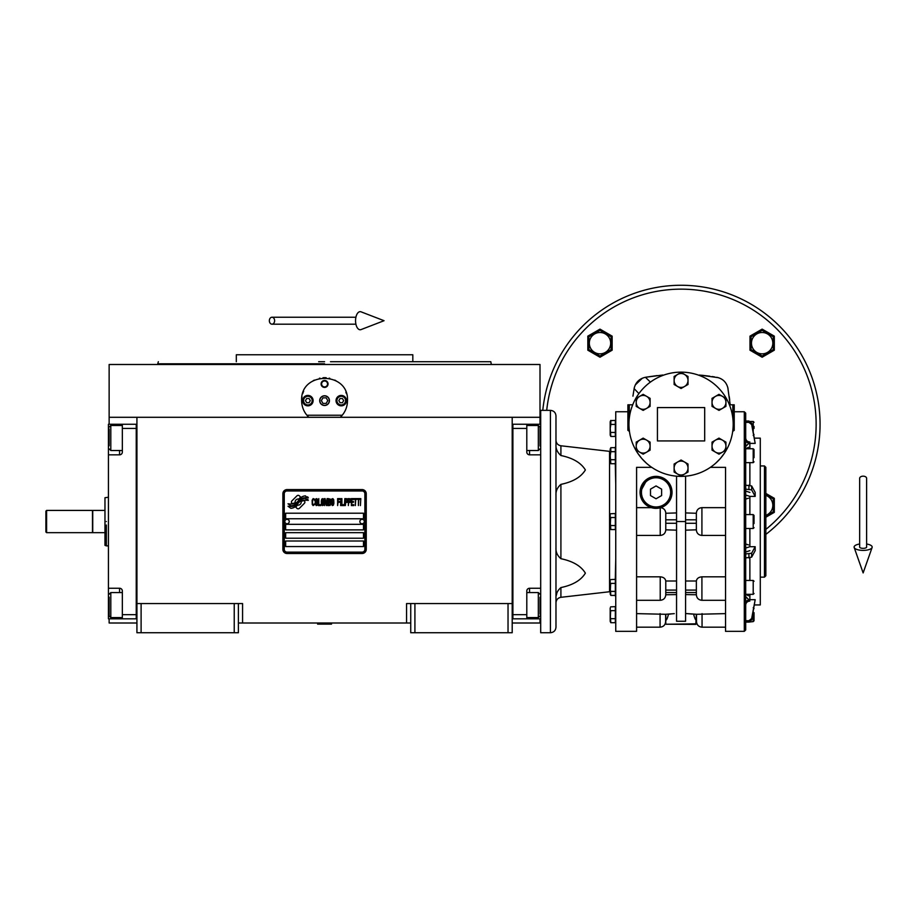 <?xml version="1.0" encoding="UTF-8"?>
<svg xmlns="http://www.w3.org/2000/svg" width="918" height="918" viewBox="0 0 918 918"><rect width="100%" height="100%" fill="white"/><g stroke="black" fill="none" stroke-linecap="round" stroke-linejoin="round"><path stroke-width="1.38" d="M410.736 623.001L238.393 623.001M512.198 603.551L512.198 632.731L410.736 632.731L410.736 603.551L512.198 603.551L512.198 417.3L540.002 417.3L540.002 364.492L109.139 364.492L109.139 417.3L512.198 417.3M406.571 623.001L406.571 603.551L410.736 603.551M234.228 632.731L234.228 603.551L238.393 603.551L238.393 632.731L136.931 632.731L136.931 417.3M238.393 603.551L242.57 603.551L242.57 623.001M414.913 632.731L414.913 603.551M136.931 603.551L234.228 603.551M508.033 632.731L508.033 603.551M109.139 618.835L109.139 623.001L136.931 623.001M512.198 623.001L540.002 623.001L540.002 618.835M540.002 424.254L540.002 417.3M109.139 424.254L109.139 417.3M141.108 632.731L141.108 603.551M304.891 502.089A1.733 1.733 0 0 0 304.386 500.861L304.225 500.7A8.055 8.055 0 0 0 301.15 501.457A3.052 3.052 0 0 1 297.501 505.061A12.106 12.106 0 0 1 295.642 507.023L296.939 508.32A1.733 1.733 0 0 0 299.394 508.32L304.386 503.316A1.733 1.733 0 0 0 304.891 502.089M364.871 493.746A2.777 2.777 0 0 0 362.094 490.969L287.047 490.969A2.777 2.777 0 0 0 284.259 493.746L284.259 549.343A2.777 2.777 0 0 0 287.047 552.12L362.094 552.12A2.777 2.777 0 0 0 364.871 549.343L364.871 493.746M285.647 541L285.647 546.566L363.482 546.566L363.482 541L285.647 541M285.647 532.658L285.647 538.223L363.482 538.223L363.482 532.658L285.647 532.658M285.647 524.327L285.647 529.881L363.482 529.881L363.482 524.327L285.647 524.327M285.647 513.208L285.647 518.762L363.482 518.762L363.482 513.208L285.647 513.208M306.084 499.289L305.499 498.313A12.76 12.76 0 0 0 302.515 498.841A6.655 6.655 0 0 0 299.245 501.067A248.904 248.904 0 0 1 297.524 503.179A10.488 10.488 0 0 1 295.103 505.325A6.885 6.885 0 0 1 291.167 506.426A49.446 49.446 0 0 1 288.011 506.231L290.822 508.297A8.01 8.01 0 0 0 297.26 504.533A10.568 10.568 0 0 1 299.578 501.825A7.16 7.16 0 0 1 304.306 500.172A82.345 82.345 0 0 1 308.322 500.367L307.748 499.403L306.084 499.289M306.084 496.81L305.522 495.881A7.539 7.539 0 0 0 301.196 497.384A9.169 9.169 0 0 0 299.05 499.679A20.081 20.081 0 0 1 297.73 501.446A6.518 6.518 0 0 1 294.793 503.443A10.97 10.97 0 0 1 291.258 504.016A27.907 27.907 0 0 1 288.011 503.81L290.788 505.749A8.239 8.239 0 0 0 297.937 502.066A10.58 10.58 0 0 1 300.335 499.449A7.987 7.987 0 0 1 304.455 497.82A17.35 17.35 0 0 1 308.31 497.866L307.748 496.925L306.084 496.81M300.679 497.154L299.383 495.858A1.733 1.733 0 0 0 296.927 495.858L291.935 500.861A1.733 1.733 0 0 0 291.935 503.316L292.096 503.477A8.055 8.055 0 0 0 295.171 502.72A3.052 3.052 0 0 1 298.832 499.105A12.118 12.118 0 0 1 300.679 497.154M314.587 504.521L314.656 503.787L313.726 504.671L312.522 503.787L312.659 499.943L313.726 499.495L314.656 500.39L314.323 499.059L313.13 498.612L312.131 500.241L312.258 504.521L313.13 505.566L314.587 504.521M316.79 498.612L315.654 499.059L315.184 500.976L315.253 503.936L316.251 505.566L317.387 505.118L317.858 503.19L317.651 499.644L316.79 498.612M318.787 498.612L318.385 505.566L320.784 505.566L320.784 504.671L318.787 504.671L318.787 498.612M322.918 498.612L321.782 499.059L321.311 500.976L321.38 503.936L322.379 505.566L323.515 505.118L323.985 503.19L323.779 499.644L322.918 498.612M326.372 505.566L327.313 500.092L327.715 505.566L327.715 498.612L327.106 498.612L326.108 504.82L325.11 498.612L324.513 498.612L324.513 505.566L324.915 500.092L326.372 505.566M330.446 502.157L330.446 499.197L328.242 498.612L328.242 505.566L330.17 505.416L330.446 502.157M332.832 498.612L331.708 499.059L331.237 500.976L331.306 503.936L332.305 505.566L333.441 505.118L333.9 503.19L333.704 499.644L332.832 498.612M337.629 505.566L338.031 502.307L339.763 502.307L339.763 501.423L338.031 501.423L338.031 499.495L340.027 499.495L340.027 498.612L337.629 498.612L337.629 505.566M340.567 505.566L340.968 498.612L340.567 505.566M341.898 498.612L341.496 505.566L343.894 505.566L343.894 504.671L341.898 504.671L341.898 498.612M344.422 505.566L344.824 498.612L344.422 505.566M347.819 500.826L347.291 498.761L345.363 498.612L345.363 505.566L345.753 502.456L347.291 502.307L347.819 500.826M350.814 500.826L350.286 498.761L348.358 498.612L348.358 505.566L348.76 502.456L350.286 502.307L350.814 500.826M353.751 505.566L353.751 504.671L351.755 504.671L351.755 502.307L353.487 502.307L353.487 501.423L351.755 501.423L351.755 499.495L353.751 499.495L353.751 498.612L351.353 498.612L351.353 505.566L353.751 505.566M356.815 499.346L356.815 498.612L354.279 498.612L354.279 499.346L355.346 499.346L355.346 505.566L355.748 499.346L356.815 499.346M359.879 499.346L359.879 498.612L357.343 498.612L357.343 499.346L358.41 499.346L358.41 505.566L358.812 499.346L359.879 499.346M360.407 505.566L360.808 498.612L360.407 505.566M315.987 499.644L317.387 500.39L316.79 504.671L315.654 503.787L315.987 499.644M322.115 499.644L323.515 500.39L322.918 504.671L321.782 503.787L322.115 499.644M328.644 501.572L328.644 499.495L329.906 499.495L330.113 501.423L328.644 501.572M330.239 502.903L330.113 504.521L328.644 504.671L328.644 502.456L330.239 502.903M332.041 499.644L333.441 500.39L332.832 504.671L331.708 503.787L332.041 499.644M347.222 501.423L345.753 501.572L345.753 499.346L347.222 499.495L347.222 501.423M350.217 501.423L348.76 501.572L348.76 499.346L350.217 499.495L350.217 501.423M287.047 553.508A4.165 4.165 0 0 1 282.87 549.343L282.87 493.746A4.165 4.165 0 0 1 287.047 489.581L362.094 489.581A4.165 4.165 0 0 1 366.259 493.746L366.259 549.343A4.165 4.165 0 0 1 362.094 553.508L287.047 553.508M284.821 521.481A2.226 2.226 0 0 0 286.978 523.765A2.226 2.226 0 0 0 289.262 521.608A2.226 2.226 0 0 0 287.104 519.324A2.226 2.226 0 0 0 284.821 521.481M359.867 521.481A2.226 2.226 0 0 0 362.036 523.765A2.226 2.226 0 0 0 364.32 521.608A2.226 2.226 0 0 0 362.162 519.324A2.226 2.226 0 0 0 359.867 521.481M307.668 416.129A22.927 22.927 0 0 0 308.827 417.3C304.133 412.721 301.735 407.156 301.632 400.627C300.22 371.044 348.92 371.044 347.497 400.627C347.406 407.156 345.007 412.721 340.303 417.3A22.927 22.927 0 0 0 341.657 415.923M329.757 378.285A22.927 22.927 0 0 0 329.16 378.159A22.927 22.927 0 0 1 329.757 378.285M326.2 377.746A22.927 22.927 0 0 0 324.582 377.688A22.927 22.927 0 0 1 326.2 377.746M324.49 377.688A22.927 22.927 0 0 0 322.987 377.746A22.927 22.927 0 0 1 324.49 377.688M319.957 378.159A22.927 22.927 0 0 0 319.384 378.285A22.927 22.927 0 0 1 319.957 378.159M305.866 413.892A22.927 22.927 0 0 1 305.35 413.134M301.919 404.184A22.927 22.927 0 0 1 301.724 402.681M301.781 398.056A22.927 22.927 0 0 1 301.976 396.714M302.711 393.673A22.927 22.927 0 0 1 303.663 391.194M313.187 380.718A22.927 22.927 0 0 1 314.323 380.109M334.795 380.098A22.927 22.927 0 0 1 335.977 380.729M345.868 392.124A22.927 22.927 0 0 1 346.419 393.65M347.417 402.635A22.927 22.927 0 0 1 347.107 404.849M343.78 413.146A22.927 22.927 0 0 1 343.206 413.984M342.253 415.223L306.876 415.223M319.843 400.627A4.728 4.728 0 0 0 324.57 405.354A4.728 4.728 0 0 0 329.298 400.627A4.728 4.728 0 0 0 324.57 395.899A4.728 4.728 0 0 0 319.843 400.627M321.093 383.942A3.477 3.477 0 0 1 324.57 380.477A3.477 3.477 0 0 1 328.047 383.942A3.477 3.477 0 0 1 324.57 387.419A3.477 3.477 0 0 1 321.093 383.942M302.676 400.627A5.21 5.21 0 0 0 307.886 405.836A5.21 5.21 0 0 0 313.107 400.627A5.21 5.21 0 0 0 307.886 395.417A5.21 5.21 0 0 0 302.676 400.627L303.02 400.627A4.865 4.865 0 0 0 307.886 405.492A4.865 4.865 0 0 0 312.751 400.627A4.865 4.865 0 0 0 307.886 395.761A4.865 4.865 0 0 0 303.02 400.627M336.034 400.627A5.21 5.21 0 0 0 341.244 405.836A5.21 5.21 0 0 0 346.453 400.627A5.21 5.21 0 0 0 341.244 395.417A5.21 5.21 0 0 0 336.034 400.627L336.378 400.627A4.865 4.865 0 0 0 341.244 405.492A4.865 4.865 0 0 0 346.109 400.627A4.865 4.865 0 0 0 341.244 395.761A4.865 4.865 0 0 0 336.378 400.627M307.886 404.93A4.303 4.303 0 0 0 312.2 400.627A4.303 4.303 0 0 0 307.886 396.312A4.303 4.303 0 0 0 303.583 400.627A4.303 4.303 0 0 0 307.886 404.93M306.681 398.538L305.487 400.627L306.681 402.715L309.091 402.715L310.295 400.627L309.091 398.538L306.681 398.538M341.244 404.93A4.303 4.303 0 0 0 345.558 400.627A4.303 4.303 0 0 0 341.244 396.312A4.303 4.303 0 0 0 336.94 400.627A4.303 4.303 0 0 0 341.244 404.93M340.039 398.538L338.834 400.627L340.039 402.715L342.448 402.715L343.653 400.627L342.448 398.538L340.039 398.538M321.598 383.942A2.972 2.972 0 0 0 324.57 386.914A2.972 2.972 0 0 0 327.542 383.942A2.972 2.972 0 0 0 324.57 380.981A2.972 2.972 0 0 0 321.598 383.942M324.57 405.492A4.865 4.865 0 0 0 329.436 400.627A4.865 4.865 0 0 0 324.57 395.761A4.865 4.865 0 0 0 319.705 400.627A4.865 4.865 0 0 0 324.57 405.492M321.357 400.627L322.964 403.404L326.177 403.404L327.783 400.627L326.177 397.85L322.964 397.85L321.357 400.627M318.661 361.715L324.57 361.715M158.344 361.715L157.781 363.792L324.57 363.792M315.103 354.761L319.762 354.761M334.037 354.761L329.264 354.761M491.348 364.492L490.797 361.715L412.825 361.715L412.825 354.761L236.316 354.761L236.316 361.715M412.825 361.715L330.48 361.715M512.198 618.824L540.691 618.835M526.794 618.835L526.794 614.67L512.898 614.67L512.898 428.419L526.794 428.419L526.794 452.046A2.777 2.777 0 0 0 529.571 454.835L540.691 454.835M526.794 614.67L526.794 591.043A2.777 2.777 0 0 1 529.571 588.254L529.571 592.569M540.691 588.254L529.571 588.254M512.198 424.242L526.794 424.254L526.794 428.419M526.794 424.254L529.571 424.254L529.571 425.493M540.691 424.254L529.571 424.254M512.898 424.242L512.898 618.824M526.794 592.569L538.327 592.569L538.327 617.585L526.794 617.585M540.002 614.153L540.002 597.297M538.327 429.991L538.327 425.493L540.002 427.168L540.002 445.953M526.794 425.493L538.327 425.493L538.327 450.52L526.794 450.52M540.002 441.386L540.002 432.08M540.002 428.935L540.002 427.995M540.002 435.591L540.002 433.617M136.931 424.254L108.439 424.254L108.439 454.835L119.558 454.835L119.558 450.52M122.346 424.254L122.346 428.419L136.243 428.419L136.243 614.67L122.346 614.67L122.346 591.043A2.777 2.777 0 0 0 119.558 588.254L108.439 588.254L108.439 600.762L109.139 600.762M122.346 428.419L122.346 452.046A2.777 2.777 0 0 1 119.558 454.835M108.439 454.835L108.439 588.254M136.931 618.835L122.346 618.835L122.346 614.67M122.346 618.835L119.558 618.835L119.558 617.585M108.439 600.762L108.439 618.835L119.558 618.835M136.243 618.835L136.243 424.254M122.346 450.52L110.803 450.52L110.803 425.493L122.346 425.493M109.139 428.935L109.139 445.792M110.803 613.098L110.803 617.585L109.139 615.921L109.139 597.136M122.346 617.585L110.803 617.585L110.803 592.569L122.346 592.569M109.139 601.703L109.139 611.009M109.139 614.153L109.139 615.094M109.139 607.498L109.139 609.472M92.741 521.539L92.741 510.419L104.973 510.419L104.973 532.658L92.741 532.658L92.741 521.539M106.362 525.016L106.362 545.866L108.439 545.866M106.362 521.539C106.362 552.923 106.362 552.923 106.362 521.539C106.362 490.166 106.362 490.166 106.362 521.539M104.973 521.539C104.973 490.82 104.973 490.82 104.973 521.539C104.973 552.269 104.973 552.269 104.973 521.539M108.439 497.223L104.973 497.728L104.973 510.419M104.973 513.655L104.973 518.073M104.973 532.658L104.973 545.361L106.362 545.866M317.617 623.701L331.513 624.114L317.617 624.114L318.316 623.001M863.138 476.167A3.477 2.157 0 0 1 866.615 478.335L866.615 547.071A3.477 1.274 0 0 1 863.138 548.344A3.477 1.274 0 0 1 859.661 547.071L859.661 478.335A3.477 2.157 0 0 1 863.138 476.167M859.661 544.007A9.031 3.316 0 0 0 854.176 547.495A9.031 3.316 0 0 0 863.138 550.387A9.031 3.316 0 0 0 872.1 547.495A9.031 3.316 0 0 0 866.615 544.007M269.353 320.703A3.477 2.628 -90 0 0 271.98 324.18A3.477 2.628 -90 0 0 274.62 320.703A3.477 2.628 -90 0 0 271.98 317.238A3.477 2.628 -90 0 0 269.353 320.703M355.553 320.703A9.031 4.624 -90 0 1 361.084 311.845L384.057 320.703L361.084 329.573A9.031 4.624 -90 0 1 355.553 320.703M46.6 532.658L45.9 531.97L45.9 511.119L46.6 510.419L92.466 510.419L92.466 532.658L46.6 532.658L46.6 510.419M745.691 543.995L748.48 544.902M745.691 462.649L753.208 462.649L753.208 448.753L754.034 449.579L754.034 457.68M745.691 528.493L753.208 528.493L753.208 514.596L754.034 515.434L754.034 523.558M610.183 451.381L610.183 462.362L610.183 449.028L610.183 451.381L609.552 451.346L609.552 591.743L560.909 597.308L560.909 587.566C572.889 585.087 581.048 580.268 585.374 573.142C581.048 566.004 572.889 561.196 560.909 558.706L560.909 484.371C557.352 487.447 555.711 491.084 555.975 495.284M745.691 557.903L751.658 557.146L755.181 550.651L755.181 546.715L749.868 546.715L745.691 548.069M664.483 505.933L660.639 507.665C663.668 508.136 665.378 509.892 665.779 512.933L665.779 530.156C665.309 533.381 663.462 535.137 660.226 535.435L636.587 535.435M665.779 529.824L676.555 530.156M665.779 584.582L665.779 594.749L676.555 594.589M725.541 535.435L701.914 535.435C698.678 535.137 696.819 533.381 696.36 530.156L696.36 512.933C696.819 509.708 698.678 507.952 701.914 507.654L725.541 507.654M685.585 530.156L696.36 529.824M685.585 594.589L696.36 594.749L696.36 584.582M725.541 521.539L725.541 631.343L725.541 467.342L710.394 467.342M725.541 627.178L702.052 627.178C698.678 626.845 696.831 624.986 696.498 621.612L696.498 614.291L725.541 613.626M696.36 623.838L665.94 624.229L695.798 624.389L696.36 614.268L685.585 613.511L692.149 614.073M668.476 614.257L671.184 613.935M672.033 613.844L673.02 613.752M674.271 613.649L665.779 614.268L665.883 620.224C666.709 619.948 667.558 617.952 668.442 614.268M695.408 619.237L694.8 618.101M693.905 615.553L693.698 614.268C694.57 617.952 695.431 619.937 696.257 620.224L696.36 620.224M665.779 623.838L665.779 620.224M587.83 336.149L599.993 329.126L612.145 336.149L612.145 350.194L599.993 357.217L587.83 350.194L587.83 336.149M634.258 387.866L632.938 396.163M642.348 378.193L635.267 384.963M646.352 377.126L657.116 375.6M662.819 375.014L645.423 377.287C639.272 378.686 635.497 382.45 634.109 388.601L638.917 393.604M765.853 493.425L774.31 498.313L774.31 512.359L766.002 517.144M749.983 336.149L762.147 329.126L774.31 336.149L774.31 350.194L762.147 357.217L749.983 350.194L749.983 336.149L749.983 343.194M718.438 377.7L699.436 375.026M701.49 375.221L709.786 376.208M712.196 376.552L714.709 376.954M730.189 404.792L727.802 387.545M721.617 379.134L720.561 378.56M716.717 377.287C722.902 378.652 726.677 382.427 728.031 388.601L728.054 388.75M729.271 396.679L729.695 400.019M696.36 513.265L685.585 512.933L685.585 476.178L685.585 621.245L676.555 621.245L676.555 476.178L676.555 512.933L665.779 513.265M685.585 581.014L696.36 581.014C696.819 578.489 698.678 577.101 701.914 576.825L725.541 576.825M732.839 430.267L732.839 431.299L734.228 430.347L734.228 404.792L729.42 404.792M726.918 449.028L726.023 450.635M724.6 452.918L720.596 458.231M720.137 458.759L715.799 463.12M660.076 613.626L660.076 627.178C663.462 626.845 665.309 624.986 665.642 621.612L665.642 614.291L636.587 613.626M651.746 467.342L636.587 467.342L636.587 631.343L636.587 521.539M599.993 329.126L596.138 331.352M612.145 336.149L612.145 343.206M599.993 357.217L606.224 353.614M587.83 350.194L587.83 343.091M765.853 534.391A138.985 138.985 0 0 0 681.064 285.268A138.985 138.985 0 0 0 542.779 410.357M774.31 498.313L774.31 505.416M770.064 333.704L762.147 329.126M774.31 343.102L774.31 350.194M755.904 353.614L762.147 357.217M628.945 424.254A52.119 52.119 0 0 0 681.064 476.373A52.119 52.119 0 0 0 733.184 424.254A52.119 52.119 0 0 0 681.064 372.134A52.119 52.119 0 0 0 628.945 424.254M646.306 463.097L642.026 458.782M641.579 458.277L637.528 452.907M636.105 450.623L635.118 448.845M696.36 581.014L696.36 584.686M745.691 413.134L745.691 629.955L744.303 631.343L744.303 411.746L745.691 413.134M636.587 576.825L660.226 576.825C663.462 577.101 665.309 578.489 665.779 581.014L676.555 581.014M629.427 431.299L629.3 430.267M632.72 404.792L627.901 404.792L627.901 430.347L629.3 431.299M636.587 631.343L615.749 631.343L615.749 411.746L627.901 411.746M642.841 501.354L651.401 507.654C653.524 508.411 656.462 508.457 660.226 507.792L660.226 535.435M651.401 507.654L636.587 507.654M647.351 478.944L640.064 492.358L640.534 496.19M672.033 492.358A15.985 15.985 0 0 0 656.049 476.373A15.985 15.985 0 0 0 640.064 492.358A15.985 15.985 0 0 0 656.049 508.342A15.985 15.985 0 0 0 672.033 492.358L671.827 489.753M671.735 489.283L671.047 486.838M670.874 486.379L662.681 477.819M657.437 407.581L704.691 407.581L704.691 440.927L657.437 440.927L657.437 407.581M753.208 448.753L745.691 448.753L745.691 455.695M745.691 439.458C745.967 441.833 747.355 443.153 749.868 443.394L755.181 443.394L751.658 424.541L748.927 422.372L745.691 422.372L745.691 421.006L748.927 421.006L745.691 421.006M665.779 584.686L665.779 581.014M745.691 552.016L749.868 550.651M749.868 594.336L749.868 599.683L755.181 599.683L749.868 599.683C747.355 599.936 745.967 601.256 745.691 603.631L745.691 603.631M755.181 546.715L751.658 553.21L745.691 553.956M745.691 495.02L749.868 496.374L755.181 496.374L755.181 492.427L751.658 485.943L745.691 485.186M745.691 489.133L751.658 489.879L755.181 496.374M749.868 492.427L745.691 491.073M748.927 422.372L748.927 421.006L751.658 423.187L755.181 443.394M749.868 442.04C747.355 441.787 745.967 440.479 745.691 438.093M745.691 620.717L748.927 620.717L751.658 618.548L755.181 599.683L751.658 619.902L748.927 622.083L753.208 621.612L754.034 620.775L754.034 614.67L754.034 620.775M745.691 604.985C745.967 602.61 747.355 601.301 749.868 601.049M745.691 622.083L748.927 622.083L748.927 620.717M615.278 579.361L615.749 558.821M615.749 484.268L615.278 463.716M754.447 438.15L760.288 438.15L760.288 604.939L754.447 604.939M754.034 515.434L754.034 521.539M754.034 449.579L754.034 455.695M754.034 428.419L754.034 426.422M754.034 612.673L754.034 614.67M615.324 451.69L610.814 451.69L610.814 447.674L610.183 449.028L610.814 447.674L615.324 447.674L615.324 463.716L610.814 463.716L610.218 455.695L610.803 451.679M615.324 521.539L615.324 529.571L610.814 529.571L610.218 521.539L610.814 517.534L615.324 517.534L615.324 521.539M610.608 513.759L615.324 513.518L615.324 517.534M615.324 587.394L615.324 595.415L610.814 595.415L610.218 587.394L610.814 583.378L615.324 583.378L615.324 587.394M610.608 579.602L615.324 579.361L615.324 583.378M615.324 614.67L615.324 622.691L610.814 622.691L610.218 614.67L610.803 610.642L615.324 610.654L615.324 614.67M610.608 606.878L615.324 606.637L615.324 610.654M615.324 428.419L615.324 436.452L610.814 436.452L610.218 428.419L610.814 424.414L615.324 424.414L615.324 428.419M610.608 420.639L615.324 420.398L615.324 424.414M560.909 484.371C572.889 481.893 581.048 477.085 585.374 469.947C581.048 462.81 572.889 458.002 560.909 455.523L560.909 445.781C557.869 445.184 556.228 443.337 555.975 440.25M671.345 492.358A15.285 15.285 0 0 0 656.049 477.073A15.285 15.285 0 0 0 640.764 492.358A15.285 15.285 0 0 0 656.049 507.643A15.285 15.285 0 0 0 671.345 492.358M599.993 330.331L611.113 336.757L611.113 349.597L599.993 356.012L588.874 349.597L588.874 336.757L599.993 330.331M765.853 494.63L773.266 498.91L773.266 511.751L765.853 516.031M762.147 330.331L773.266 336.757L773.266 349.597L762.147 356.012L751.027 349.597L751.027 336.757L762.147 330.331M718.989 394.338L725.931 398.355L725.931 406.376L718.989 410.392L712.035 406.376L712.035 398.355L718.989 394.338M718.989 438.115L725.931 442.132L725.931 450.153L718.989 454.169L712.035 450.153L712.035 442.132L718.989 438.115M681.064 460.01L688.018 464.026L688.018 472.047L681.064 476.063L674.122 472.047L674.122 464.026L681.064 460.01M643.151 438.115L650.105 442.132L650.105 450.153L643.151 454.169L636.208 450.153L636.208 442.132L643.151 438.115M681.064 372.444L688.018 376.46L688.018 384.481L681.064 388.498L674.122 384.481L674.122 376.46L681.064 372.444M643.151 394.338L650.105 398.355L650.105 406.376L643.151 410.392L636.208 406.376L636.208 398.355L643.151 394.338M615.324 459.711L610.814 459.711M610.218 461.72L610.367 460.457M610.218 449.682L610.252 448.982M615.324 525.555L610.814 525.555M610.608 517.993L610.183 528.217L610.183 514.872M615.324 591.399L610.814 591.399M610.218 593.407L610.367 592.144M610.608 583.848L610.183 594.061L610.183 580.727M615.324 618.675L610.814 618.675M610.608 611.124L610.183 621.337L610.183 607.991M610.218 608.645L610.252 607.957M615.324 432.435L610.814 432.435M610.218 434.444L610.367 433.181M610.183 421.752L610.183 435.098L610.183 421.752L610.814 420.398L610.814 424.414M555.975 547.805C555.711 552.005 557.352 555.642 560.909 558.706M560.909 587.566C557.352 590.641 555.711 594.279 555.975 598.479L555.975 602.839C556.228 599.752 557.869 597.905 560.909 597.308M556.262 595.53L556.847 593.235M555.975 444.61C555.711 448.81 557.352 452.448 560.909 455.523M670.645 492.358A14.596 14.596 0 0 0 656.049 477.762A14.596 14.596 0 0 0 641.452 492.358A14.596 14.596 0 0 0 656.049 506.954A14.596 14.596 0 0 0 670.645 492.358M610.665 343.171A10.672 10.672 0 0 0 599.993 332.5A10.672 10.672 0 0 0 589.322 343.171A10.672 10.672 0 0 0 599.993 353.843A10.672 10.672 0 0 0 610.665 343.171M765.853 515.342A10.672 10.672 0 0 0 765.853 495.33M772.818 343.171A10.672 10.672 0 0 0 762.147 332.5A10.672 10.672 0 0 0 751.475 343.171A10.672 10.672 0 0 0 762.147 353.843A10.672 10.672 0 0 0 772.818 343.171M722.455 396.346A6.954 6.954 0 0 0 712.035 402.359A6.954 6.954 0 0 0 722.455 408.384A6.954 6.954 0 0 0 722.455 396.346M722.455 440.124A6.954 6.954 0 0 0 712.035 446.148A6.954 6.954 0 0 0 722.455 452.161A6.954 6.954 0 0 0 722.455 440.124M684.541 462.018A6.954 6.954 0 0 0 674.122 468.031A6.954 6.954 0 0 0 684.541 474.055A6.954 6.954 0 0 0 684.541 462.018M646.628 440.124A6.954 6.954 0 0 0 636.208 446.148A6.954 6.954 0 0 0 646.628 452.161A6.954 6.954 0 0 0 646.628 440.124M684.541 374.452A6.954 6.954 0 0 0 674.122 380.477A6.954 6.954 0 0 0 684.541 386.489A6.954 6.954 0 0 0 684.541 374.452M646.628 396.346A6.954 6.954 0 0 0 636.208 402.359A6.954 6.954 0 0 0 646.628 408.384A6.954 6.954 0 0 0 646.628 396.346M760.288 465.954L764.465 465.954L764.465 577.135L760.288 577.135M610.183 591.708L610.183 594.061L610.183 591.708L609.552 591.743M555.975 465.311L555.975 457.657M555.975 593.074L555.975 577.778M550.421 410.357C553.795 410.679 555.654 412.538 555.975 415.911L555.975 627.178C555.654 630.551 553.795 632.399 550.421 632.731L540.691 632.731L540.691 410.357L550.421 410.357L550.421 632.731M656.049 485.932L661.614 489.145L661.614 495.571L656.049 498.772L650.495 495.571L650.495 489.145L656.049 485.932M748.48 448.661L747.757 448.753M745.99 448.753L748.48 447.296M748.48 498.187L745.691 499.094M764.465 465.954L765.853 467.342L765.853 575.747L764.465 577.135M747.757 594.336L748.48 594.428M748.48 595.793L745.99 594.336M540.691 600.762L540.002 600.762M529.571 617.585L529.571 618.835M540.691 442.327L540.002 442.327M529.571 450.52L529.571 454.835M108.439 442.327L109.139 442.327M119.558 425.493L119.558 424.254M119.558 592.569L119.558 588.254M749.868 546.715L749.868 528.493M660.226 576.825L660.226 600.303L636.587 600.303M701.914 535.435L701.914 507.654M725.541 600.303L701.914 600.303L701.914 576.825M546.715 410.357A135.061 135.061 0 0 1 808.437 379.295A135.061 135.061 0 0 1 765.853 529.399M702.052 627.178L702.052 613.626M696.36 592.546L685.585 592.546M645.423 377.287L650.414 382.106M685.585 519.806L696.36 519.806M696.36 523.283L685.585 523.283M685.585 590.09L696.36 590.09M732.839 404.792L732.839 418.241M685.585 521.539L676.555 521.539M676.555 592.546L665.779 592.546M665.779 519.806L676.555 519.806M676.555 523.283L665.779 523.283M665.779 590.09L676.555 590.09M629.3 418.241L629.3 404.792M745.691 580.44L753.208 580.44L753.208 594.336L745.691 594.336M749.868 580.44L749.868 557.846M748.927 553.956L748.927 557.903M749.868 514.596L749.868 496.374M748.927 485.186L748.927 489.133M749.868 485.243L749.868 462.649M749.868 448.753L749.868 443.394M750.499 421.477L753.208 421.477L753.208 431.449M753.208 611.64L753.208 621.612M751.658 557.146L751.658 553.21M751.658 489.879L751.658 485.943M751.658 424.541L751.658 423.187M751.658 619.902L751.658 618.548M157.781 364.492L157.781 363.792M540.002 594.244L538.327 592.569M540.002 615.921L538.327 617.585M540.002 448.845L538.327 450.52M109.139 448.845L110.803 450.52M109.139 427.168L110.803 425.493M109.139 594.244L110.803 592.569M330.824 623.001L331.513 623.701M872.1 547.495L863.138 572.924L854.176 547.495M271.98 324.18L355.909 324.18M271.98 317.238L355.909 317.238M660.226 600.303C663.599 599.982 665.447 598.123 665.779 594.749M701.914 600.303C698.541 599.982 696.682 598.123 696.36 594.749M734.228 411.746L744.303 411.746M725.541 631.343L744.303 631.343M660.076 627.178L636.587 627.178M753.208 514.596L745.691 514.596M615.324 595.151L615.749 597.274M615.324 447.927L615.749 445.815M753.208 580.44L754.034 581.278M753.208 528.493L754.034 527.655M753.208 462.649L754.034 461.811M753.208 435.373L754.034 434.535M753.208 421.477L754.034 422.303M753.208 607.716L754.034 608.554M753.208 594.336L754.034 593.51M609.552 451.346L560.909 445.781M610.183 462.362L610.814 463.716M610.183 528.217L610.814 529.571M610.183 594.061L610.814 595.415L610.183 594.061M610.183 621.337L610.814 622.691M610.183 435.098L610.814 436.452M748.48 443.715L745.691 446.492M748.48 599.374L745.691 596.597"/></g></svg>
